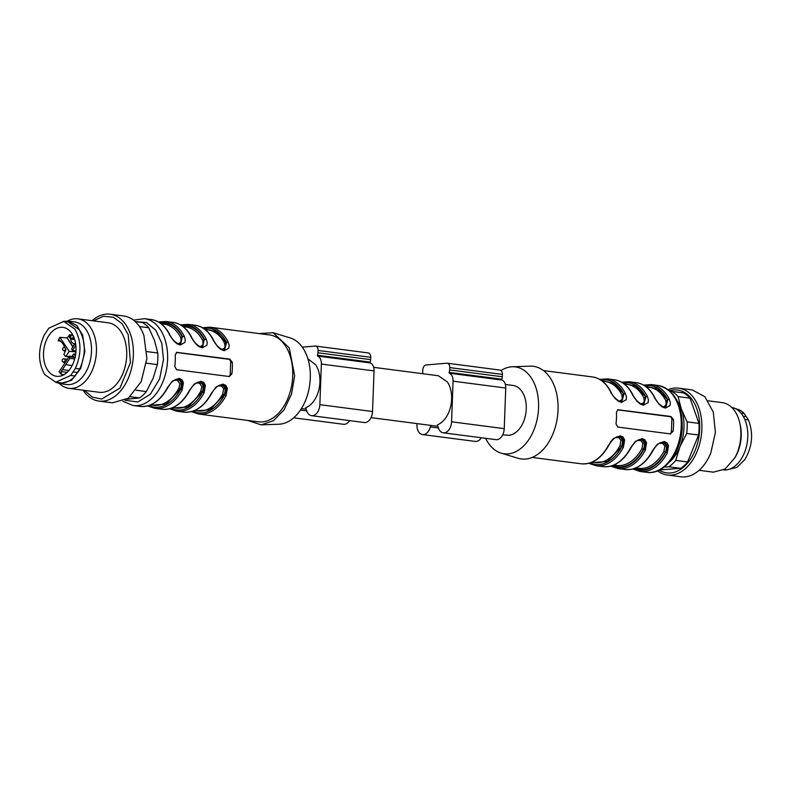 <?xml version="1.0" encoding="UTF-8"?>
<svg xmlns="http://www.w3.org/2000/svg" width="791" height="791" viewBox="0 0 791 791"><rect width="100%" height="100%" fill="white"/><g stroke="black" fill="none" stroke-linecap="round" stroke-linejoin="round"><path stroke-width="1.19" d="M373.659 367.331L438.343 375.745L447.449 382.004A25.104 16.374 97.4 0 1 450.623 406.643A25.104 16.374 97.4 0 1 437.275 424.886L437.957 426.29A10.51 6.852 -82.6 0 0 443.286 432.806A10.51 6.852 -82.6 0 0 451.562 421.801L453.065 381.183A8.76 5.715 -82.6 0 0 449.298 373.204L449.11 372.373A4.667 3.045 -82.6 0 0 449.654 369.911L449.743 367.588A4.667 3.045 -82.6 0 0 447.271 363.217A4.667 3.045 -82.6 0 0 446.836 363.207L426.082 364.967A4.667 3.045 -82.6 0 0 422.829 369.872L422.75 372.185A4.667 3.045 -82.6 0 0 422.869 373.728M307.917 358.857L315.747 364.878A25.104 16.374 97.4 0 1 318.921 389.508A25.104 16.374 97.4 0 1 305.573 407.76L306.255 409.155A10.51 6.852 -82.6 0 0 311.575 415.68A10.51 6.852 -82.6 0 0 319.851 404.666L321.364 364.058A8.76 5.715 -82.6 0 0 317.596 356.079L317.409 355.238A4.667 3.045 -82.6 0 0 317.952 352.776L318.041 350.453A4.667 3.045 -82.6 0 0 315.569 346.082A4.667 3.045 -82.6 0 0 315.134 346.072L302.3 347.16M505.36 384.456L512.963 385.444A25.104 16.374 97.4 0 1 522.08 391.713A25.104 16.374 97.4 0 1 524.651 418.597A25.104 16.374 97.4 0 1 508.801 435.297L502.76 434.763M191.481 411.607L198.759 414.059L258.242 421.801A43.792 28.555 -82.6 0 0 292.719 375.923A43.792 28.555 -82.6 0 0 269.533 334.939L210.05 327.207L202.397 327.711M228.876 376.496A2.917 2.195 85.2 0 0 230.221 374.034L231.882 373.896A43.792 28.555 -82.6 0 0 232.356 368.072A43.792 28.555 -82.6 0 0 232.317 362.298L229.904 359.134L176.551 352.341M231.882 373.896L229.261 376.536L176.581 369.694L174.811 366.47A43.792 28.555 -82.6 0 0 175.286 360.647A43.792 28.555 -82.6 0 0 175.246 354.872L176.877 352.272M211.187 393.592L211.632 393.473C204.147 406.752 194.883 412.971 183.828 412.121A43.792 28.555 -82.6 0 0 211.187 393.592L216.18 386.868L222.924 384.09L225.742 385.365L227.343 388.282L226.107 395.53L222.706 394.007L223.655 388.678L221.411 385.959L218.089 385.949M189.237 390.734L189.682 390.625C182.197 403.904 172.932 410.114 161.878 409.263A43.792 28.555 -82.6 0 0 189.237 390.734L194.23 384.021L200.973 381.242L203.791 382.508L205.393 385.425L204.157 392.682L200.756 391.15L201.863 386.779L199.461 383.101L196.138 383.091M167.287 387.877L167.732 387.768C160.247 401.047 150.982 407.256 139.928 406.416A43.792 28.555 -82.6 0 0 167.287 387.877L172.28 381.163L179.023 378.385L181.841 379.65L183.443 382.577L182.207 389.825L178.815 388.302L179.913 383.922L177.51 380.253L174.188 380.234M159.584 322.659A42.625 27.794 97.4 0 1 182.691 336.828L184.204 336.175L185.272 339.547L184.946 342.404L180.318 345.005L177.016 343.778L173.812 340.99L169.284 334.227A43.792 28.555 -82.6 0 0 151.229 319.554L144.427 318.664A43.792 28.555 97.4 0 1 167.603 359.648A43.792 28.555 97.4 0 1 133.125 405.526L122.971 401.304M181.535 325.516A42.625 27.794 97.4 0 1 204.642 339.685L206.154 339.032L207.222 342.404L206.896 345.262L202.269 347.862L198.966 346.636L195.763 343.848L191.234 337.085A43.792 28.555 -82.6 0 0 173.18 322.412L166.15 321.492A43.792 28.555 -82.6 0 1 184.204 336.175M221.737 349.573L225.188 347.783L224.604 343.235A1.167 0.643 152.7 0 0 226.107 342.572L226.592 342.533A1.167 0.643 153.3 0 1 228.105 341.88L229.172 345.262L228.846 348.119L224.219 350.72L220.907 349.484L217.713 346.705L213.174 339.942A43.792 28.555 -82.6 0 0 195.13 325.259L188.1 324.35A43.792 28.555 -82.6 0 1 206.154 339.032M247.731 420.436L261.149 424.846L273.34 420.743L284.028 409.916L291.533 394.086L294.638 375.765L289.219 347.813L273.122 332.734L259.023 333.575M230.221 374.034L230.656 362.436L232.317 362.298M221.114 384.851L222.192 384.861C226.364 386.344 227.185 389.647 224.654 394.758A42.625 27.794 -82.6 0 1 192.707 411.251M199.164 381.994L200.242 382.004C204.414 383.487 205.235 386.789 202.704 391.901A42.625 27.794 -82.6 0 1 170.757 408.403M177.214 379.146L178.291 379.146C182.464 380.629 183.285 383.932 180.753 389.043A42.625 27.794 -82.6 0 1 148.807 405.546M230.656 362.436A2.917 2.195 -94.8 0 0 228.569 359.252L176.294 352.45M160.286 323.133A42.042 27.418 97.4 0 1 182.207 336.867L180.635 344.372L179.626 344.362M169.521 335.117L169.284 334.227M182.237 325.991A42.042 27.418 97.4 0 1 204.157 339.725L202.585 347.229L201.576 347.209M191.471 337.965L191.234 337.085M213.422 340.822L213.174 339.942M203.485 328.374A42.625 27.794 -82.6 0 1 226.592 342.533L224.535 350.087L223.527 350.067M261.149 424.846L278.877 424.223A43.792 28.555 -82.6 0 0 310.28 378.207A43.792 28.555 -82.6 0 0 290.109 337.876L273.122 332.734M220.59 384.93L221.045 384.97C225.069 386.176 226.107 389.459 224.16 394.798L209.981 409.867L193.508 410.984M198.64 382.073L199.095 382.112C203.119 383.328 204.157 386.601 202.209 391.94L188.031 407.009L171.558 408.126M176.69 379.225L177.144 379.255C181.169 380.471 182.207 383.744 180.259 389.083L166.08 404.152L149.608 405.269M177.837 343.867L181.287 342.068L180.704 337.53L182.207 336.867L180.041 344.392M199.787 346.725L203.238 344.925L202.654 340.387L204.157 339.725L201.992 347.239M204.187 328.838L216.516 331.597L226.107 342.572L223.942 350.097M501.01 370.534A43.792 28.555 97.4 0 1 512.301 366.777L530.029 366.154A46.718 30.463 97.4 0 1 558.041 410.025A46.718 30.463 97.4 0 1 518.056 458.266L501.069 453.124A43.792 28.555 97.4 0 1 485.644 438.323M512.301 366.777A43.792 28.555 97.4 0 1 538.562 407.899A43.792 28.555 97.4 0 1 501.069 453.124M618.068 409.659L616.446 412.259A43.792 28.555 97.4 0 1 616.486 418.034A43.792 28.555 97.4 0 1 616.011 423.857L617.771 427.071L670.452 433.923L673.082 431.283A43.792 28.555 97.4 0 0 673.556 425.459A43.792 28.555 97.4 0 0 673.507 419.675L671.846 419.823A2.917 2.195 -94.8 0 0 669.759 416.63L617.484 409.837M617.751 409.728L671.094 416.521L673.507 419.675M652.674 450.425L657.37 444.255L664.114 441.477L666.942 442.742L668.533 445.669L667.307 452.917A43.792 28.555 97.4 0 1 639.949 471.446L646.751 472.336A43.792 28.555 97.4 0 0 681.239 426.458A43.792 28.555 97.4 0 0 658.053 385.474L651.25 384.584A43.792 28.555 97.4 0 1 669.295 399.267L670.373 402.639L670.036 405.496L665.409 408.097L662.107 406.871L658.903 404.082L654.375 397.329A43.792 28.555 97.4 0 0 636.32 382.646L629.3 381.737A43.792 28.555 97.4 0 1 647.354 396.41L648.422 399.791L648.086 402.649L643.459 405.249L640.156 404.013L636.953 401.235L632.424 394.472A43.792 28.555 97.4 0 0 614.37 379.789L607.35 378.879A43.792 28.555 97.4 0 1 625.404 393.562L626.472 396.934L626.136 399.791L621.508 402.392L618.206 401.166M618.206 401.156L615.003 398.377L610.721 392.494M630.724 447.568L635.42 441.398L642.163 438.619L644.991 439.895L646.583 442.812L645.357 450.059A43.792 28.555 97.4 0 1 617.998 468.588L625.028 469.508A43.792 28.555 97.4 0 0 652.377 450.979M608.477 445.264A43.792 28.555 97.4 0 1 581.128 463.793C592.172 464.643 601.447 458.434 608.932 445.155L610.751 441.605L613.47 438.55L620.213 435.772L623.041 437.037L624.633 439.954L623.407 447.212A43.792 28.555 97.4 0 1 596.048 465.741L603.078 466.65A43.792 28.555 97.4 0 0 630.427 448.121M670.076 433.873A2.917 2.195 -94.8 0 0 671.411 431.421L671.846 419.823M625.404 393.562A1.167 0.643 153.3 0 0 623.891 394.205L621.825 401.759L620.826 401.739M647.354 396.41A1.167 0.643 153.3 0 0 645.842 397.062L643.775 404.616L642.776 404.596M632.671 395.352L632.424 394.472M669.295 399.267A1.167 0.643 153.3 0 0 667.792 399.92L665.725 407.464L664.727 407.454M654.622 398.209L654.375 397.329M662.304 442.238L663.382 442.248C667.564 443.731 668.385 447.024 665.844 452.136L667.307 452.917M640.354 439.381L641.432 439.391C645.614 440.874 646.435 444.176 643.894 449.288L645.357 450.059M618.404 436.523L619.482 436.533C623.664 438.016 624.485 441.319 621.944 446.431L623.407 447.212M619.037 401.255L622.477 399.455L621.894 394.917A1.167 0.643 152.7 0 0 623.397 394.254L621.242 401.769M640.987 404.102L644.428 402.312L643.844 397.764A1.167 0.643 152.7 0 0 645.347 397.102L643.192 404.626M662.937 406.96L666.378 405.16L665.795 400.622A1.167 0.643 152.7 0 0 667.297 399.959L665.142 407.484M661.79 442.317L662.235 442.357C666.269 443.563 667.307 446.836 665.36 452.175L663.906 451.394L664.845 446.065L662.611 443.346L659.279 443.336M639.84 439.46L640.285 439.499C644.319 440.706 645.357 443.978 643.409 449.328L641.956 448.537L642.895 443.207L640.661 440.488L637.328 440.478M617.89 436.602L618.335 436.642C622.369 437.848 623.407 441.131 621.459 446.47L620.006 445.679L620.945 440.35L618.71 437.631L615.378 437.621M74.71 339.646L70.646 339.141L69.509 337.421L69.786 334.731L72.861 335.127M70.646 339.141A6.427 4.192 -82.6 0 0 71.655 342.048A6.427 4.192 -82.6 0 0 73.583 343.571L74.987 343.739M74.334 344.718L73.583 343.571M75.501 342.968L72.021 348.218A1.048 0.692 97.5 0 0 71.961 349.691L72.436 350.413L75.837 345.291M69.786 334.731A24.472 15.958 -82.6 0 0 67.225 337.965L72.841 346.982M59.938 337.342A24.551 16.008 -82.6 0 0 58.059 340.773L59.839 340.367L62.954 343.67L65.969 349.612L63.893 354.279L65.119 356.128L66.098 356.049L69.213 351.342L59.938 337.342L66.84 337.915M60.334 341.109L58.059 340.773M71.892 333.505A24.679 16.097 -82.6 0 0 63.062 327.365A24.679 16.097 -82.6 0 0 45.66 342.019A24.679 16.097 -82.6 0 0 47.628 370.139A24.679 16.097 -82.6 0 0 56.695 376.308A24.679 16.097 -82.6 0 0 73.919 361.457A24.679 16.097 -82.6 0 0 71.892 333.505M73.019 346.705L67.225 337.965M75.026 354.2L75.827 352.984M75.412 368.349C81.641 353.953 81.443 340.862 74.829 329.066L63.715 321.423L48.805 328.196L44.098 335.295C37.879 349.681 38.067 362.782 44.682 374.568L55.805 382.221L60.175 382.785A30.651 19.993 97.4 0 0 62.993 382.854A30.651 19.993 97.4 0 0 75.076 376.022L79.782 368.922L75.412 368.349L70.715 375.448L55.805 382.221M59.088 371.8A24.551 16.008 -82.6 0 0 61.164 374.272L61.095 371.612L69.885 358.333L69.47 356.138L59.088 371.8M64.061 374.637L61.164 374.272M59.206 339.932L59.839 340.367M65.119 356.128L69.222 356.504M75.926 351.896L69.213 351.342M75.481 350.967L75.946 351.659M75.976 351.056L72.436 350.413M74.838 358.452L72.693 355.208L73.227 354.408A1.048 0.682 96.5 0 1 74.206 354.319L75.372 356.079M73.514 356.454L69.47 356.138M72.159 365.541L65.712 364.641M70.715 375.448L75.076 376.022M73.098 371.958L77.469 372.521M63.715 321.423L68.075 321.986L79.199 329.639C85.814 341.435 86.011 354.526 79.782 368.922M68.876 370.495L62.41 369.624M55.4 382.162L60.076 383.655L71.506 380.313L80.692 368.468L84.855 351.728L82.709 335.196L76.727 325.437L68.214 321.126L63.31 321.373M60.076 383.655L66.662 384.515A31.531 20.566 -82.6 0 0 87.277 369.318A31.531 20.566 -82.6 0 0 89.294 336.056A31.531 20.566 -82.6 0 0 74.799 321.977L68.214 321.126M67.532 321.047A35.031 22.85 97.4 0 1 77.884 318.842A35.031 22.85 97.4 0 1 93.991 334.484A35.031 22.85 97.4 0 1 91.756 371.454A35.031 22.85 97.4 0 1 68.847 388.332A35.031 22.85 97.4 0 1 59.404 383.556M68.847 388.332L99.132 392.277A35.031 22.85 -82.6 0 0 122.041 375.389A35.031 22.85 -82.6 0 0 124.276 338.429A35.031 22.85 -82.6 0 0 108.169 322.787L77.884 318.842M84.429 390.358L92.389 397.131L101.732 399.06L119.945 388.084L130.436 362.624L128.241 334.751L122.081 323.707L113.41 317.25L103.423 316.262L93.467 320.869M92.063 320.691A43.792 28.555 97.4 0 1 110.186 314.215A43.792 28.555 97.4 0 1 130.307 333.762A43.792 28.555 97.4 0 1 127.519 379.967A43.792 28.555 97.4 0 1 98.885 401.077A43.792 28.555 97.4 0 1 83.025 390.181M98.885 401.077L112.49 402.846L128.369 398.189L141.134 381.737L146.899 358.501L143.922 335.532A43.792 28.555 -82.6 0 0 123.791 315.985L110.186 314.215M126.827 399.247L139.503 397.942L130.199 396.726M139.503 397.942A40.875 26.657 -82.6 0 0 146.384 391.575L136.141 390.24M146.384 391.575L153.128 378.256L157.34 364.621L146.444 363.198M157.34 364.621A40.875 26.657 -82.6 0 0 157.775 353.013L146.948 351.609M157.775 353.013L154.532 340.545L148.757 327.751L139.424 326.535M148.757 327.751A40.875 26.657 -82.6 0 0 142.311 322.51L135.212 321.591M319.851 404.666L372.531 411.518A10.51 6.852 97.4 0 1 364.255 422.532L311.575 415.68M372.531 411.518L374.044 370.91A8.76 5.715 97.4 0 0 370.277 362.931L370.089 362.09A4.667 3.045 97.4 0 0 370.633 359.628L370.722 357.305A4.667 3.045 97.4 0 0 368.25 352.934A4.667 3.045 97.4 0 0 367.815 352.924M349.612 420.624A10.51 6.852 97.4 0 1 343.502 424.292L293.688 417.816M417.005 423.61L416.956 424.737A10.51 6.852 -82.6 0 0 422.523 434.575A10.51 6.852 -82.6 0 0 430.314 426.932L431.095 425.41M451.562 421.801L504.233 428.653A10.51 6.852 97.4 0 1 495.957 439.658L443.286 432.806M504.233 428.653L505.746 388.035A8.76 5.715 97.4 0 0 501.978 380.056L501.791 379.225A4.667 3.045 97.4 0 0 502.334 376.763L502.423 374.44A4.667 3.045 97.4 0 0 499.952 370.069A4.667 3.045 97.4 0 0 499.517 370.059M481.314 437.759A10.51 6.852 97.4 0 1 475.203 441.418L422.523 434.575M677.274 401.037A37.958 24.748 97.4 0 1 681.328 409.066A37.958 24.748 97.4 0 1 679.924 446.777A37.958 24.748 97.4 0 1 669.315 462.201M670.274 391.426L671.648 391.367A40.875 26.657 97.4 0 1 678.095 396.598L681.328 409.066L687.102 421.86A40.875 26.657 97.4 0 1 686.677 433.468L679.924 446.777L675.712 460.421A40.875 26.657 97.4 0 1 668.84 466.789L664.242 467.016M671.648 391.367L683.553 392.909A40.875 26.657 97.4 0 1 689.989 398.15L678.095 396.598M659.734 469.894L680.744 468.341L668.84 466.789M675.712 460.421L687.616 461.974L698.572 435.02L686.677 433.468M687.616 461.974A40.875 26.657 97.4 0 1 680.744 468.341M687.102 421.86L699.007 423.412L689.989 398.15M699.007 423.412A40.875 26.657 97.4 0 1 698.572 435.02M669.562 390.784A41.775 27.24 97.4 0 1 695.744 406.149A41.775 27.24 97.4 0 1 695.2 450.208A41.775 27.24 97.4 0 1 659.239 470.141M668.207 389.696A43.792 28.555 97.4 0 1 678.688 388.154A43.792 28.555 97.4 0 1 697.197 451.226A43.792 28.555 97.4 0 1 667.386 475.015A43.792 28.555 97.4 0 1 657.657 470.843M678.688 388.154L692.293 389.923L704.919 396.736L713.274 412.101L715.4 432.44L710.802 452.996A43.792 28.555 97.4 0 1 680.992 476.785L667.386 475.015M708.153 400.819L722.331 402.668A35.031 22.85 97.4 0 1 739.605 422.226A35.031 22.85 97.4 0 1 737.143 453.124L734.997 457.663L725.1 469.053L713.294 472.158L699.115 470.309M734.997 457.663L735.907 455.982A31.531 20.566 -82.6 0 0 737.845 451.898A31.531 20.566 -82.6 0 0 740.06 424.085L739.605 422.226M731.774 407.444A31.531 20.566 97.4 0 1 744.43 452.749A31.531 20.566 97.4 0 1 723.646 469.953M727.868 469.627L736.935 467.412L744.885 459.512C752.429 446.51 753.596 433.3 748.405 419.883L744.202 413.535L740.969 413.12M744.202 413.535A30.651 19.993 -82.6 0 0 735.778 408.838M748.405 419.883L744.806 419.408M746.348 416.649L743.184 416.234M125.047 400.295L137.852 401.976L150.349 394.234L159.624 378.879L163.49 359.529L161.789 343.264L155.768 330.183L146.444 322.53L135.429 321.621M198.759 414.059A43.792 28.555 -82.6 0 0 226.107 395.53M183.828 412.121L176.808 411.211A43.792 28.555 -82.6 0 0 204.157 392.682M161.878 409.263L154.858 408.354A43.792 28.555 -82.6 0 0 182.207 389.825M228.105 341.88A43.792 28.555 -82.6 0 0 210.05 327.207M211.484 393.038A42.625 27.794 97.4 0 1 211.108 393.73M189.533 390.19A42.625 27.794 97.4 0 1 189.158 390.873M167.583 387.333A42.625 27.794 97.4 0 1 167.208 388.015M228.569 359.252L229.904 359.134M194.546 410.569L197.374 410.934A40.875 26.657 -82.6 0 0 222.706 394.007M172.596 407.711L175.424 408.087A40.875 26.657 -82.6 0 0 200.756 391.15M150.646 404.863L153.474 405.229A40.875 26.657 -82.6 0 0 178.815 388.302M161.196 323.796L164.024 324.162A40.875 26.657 97.4 0 1 180.704 337.53M183.146 326.653L185.974 327.019A40.875 26.657 97.4 0 1 202.654 340.387M224.604 343.235A40.875 26.657 -82.6 0 0 207.924 329.877L205.096 329.501M543.447 370.564L592.419 376.941A43.792 28.555 97.4 0 1 610.474 391.614M669.759 416.63L671.094 416.521M671.411 431.421L673.082 431.283M601.486 380.52L613.816 383.269L623.891 394.205A42.625 27.794 -82.6 0 0 600.774 380.046M623.437 383.368L635.766 386.127L645.842 397.062A42.625 27.794 -82.6 0 0 622.725 382.903M645.377 386.226L657.717 388.974L667.792 399.92A42.625 27.794 -82.6 0 0 644.675 385.751M634.698 468.361A42.042 27.418 -82.6 0 0 665.36 452.175L665.844 452.136A42.625 27.794 97.4 0 1 633.898 468.638M612.748 465.513A42.042 27.418 97.4 0 0 643.409 449.328L643.894 449.288A42.625 27.794 97.4 0 1 611.947 465.78M608.773 444.72A42.625 27.794 97.4 0 1 608.408 445.402M589.997 462.933A42.625 27.794 -82.6 0 0 621.944 446.431L607.27 461.539L590.798 462.656M621.894 394.917A40.875 26.657 -82.6 0 0 605.214 381.549L602.386 381.183M643.844 397.764A40.875 26.657 -82.6 0 0 627.164 384.396L624.336 384.03M665.795 400.622A40.875 26.657 -82.6 0 0 649.114 387.254L646.287 386.888M663.906 451.394A40.875 26.657 97.4 0 1 638.574 468.321L635.746 467.956M641.956 448.537A40.875 26.657 97.4 0 1 616.624 465.464L613.796 465.098M591.846 462.241L594.674 462.616A40.875 26.657 -82.6 0 0 620.006 445.679M73.256 335.671L73.168 338.133L71.536 338.271M67.393 359.272L64.16 358.847A1.75 1.147 97.4 0 1 64.793 359.292A1.75 1.147 97.4 0 1 64.704 361.754L63.072 361.892M65.515 348.93A1.75 1.147 97.4 0 1 65.129 350.265L63.498 350.403M69.509 337.421L70.755 337.589M74.206 354.319L75.639 354.487M69.944 356.86L74.136 357.394M69.885 358.333L74.71 358.946M61.095 371.612L67.097 372.363M300.451 410.045L306.7 410.855M321.364 364.058L374.044 370.91M317.596 356.079L370.277 362.931M317.409 355.238L370.089 362.09M317.952 352.776L370.633 359.628M318.041 350.453L370.722 357.305M430.314 426.932L438.402 427.99M453.065 381.183L505.746 388.035M449.298 373.204L501.978 380.056M449.11 372.373L501.791 379.225M449.654 369.911L502.334 376.763M449.743 367.588L502.423 374.44M301.411 408.571L306.265 409.204M371.058 417.628L437.967 426.329M144.427 318.664L133.521 320.157M139.928 406.416L133.125 405.526M211.632 393.473C214.737 388.114 217.921 385.237 221.193 384.841M189.682 390.625C192.786 385.266 195.97 382.389 199.243 381.994M169.531 408.759L176.808 411.211M167.732 387.768C170.836 382.409 174.02 379.532 177.293 379.136M147.591 405.902L154.858 408.354M180.546 344.382C180.21 345.538 172.191 341.247 169.689 334.474C165.151 325.714 158.991 320.741 151.229 319.554M158.497 322.006L166.15 321.492M202.496 347.239C202.16 348.396 194.141 344.105 191.64 337.322C187.101 328.572 180.941 323.598 173.18 322.412M180.447 324.864L188.1 324.35M195.13 325.259C202.891 326.456 209.051 331.429 213.59 340.179C215.814 346.626 224.654 351.659 224.446 350.087M532.155 457.425L581.128 463.793M658.053 385.474C674.021 389.617 682.079 403.361 682.228 426.725C681.773 451.859 664.48 475.223 646.751 472.336M607.35 378.879L599.697 379.393M592.419 376.941C600.191 378.128 606.341 383.101 610.889 391.861C613.114 398.298 621.953 403.341 621.746 401.769M629.3 381.737L621.637 382.241M614.37 379.789C622.141 380.985 628.291 385.959 632.84 394.709C635.064 401.156 643.904 406.188 643.696 404.616M651.25 384.584L643.587 385.098M636.32 382.646C644.092 383.843 650.242 388.816 654.78 397.566C657.014 404.003 665.844 409.046 665.646 407.474M625.028 469.508C636.073 470.358 645.337 464.139 652.832 450.86C655.927 445.501 659.111 442.624 662.383 442.228M632.681 468.994L639.949 471.446M603.078 466.65C614.123 467.501 623.387 461.282 630.882 448.003C633.977 442.644 637.16 439.766 640.433 439.371M610.731 466.136L617.998 468.588M608.932 445.155C612.026 439.786 615.21 436.909 618.483 436.523M588.781 463.289L596.048 465.741M72.624 335.226A1.75 1.75 0 0 0 70.943 337.935A1.75 1.75 0 0 0 72.169 338.706L74.512 339.013M64.16 358.847A1.75 1.75 0 0 0 62.469 361.556A1.75 1.75 0 0 0 63.705 362.327L65.238 362.525M64.467 347.348A1.75 1.75 0 0 0 62.904 350.067A1.75 1.75 0 0 0 64.13 350.838L65.544 351.016M73.81 354.061L75.669 354.269M65.485 356.385L68.965 356.899M315.569 346.082L368.25 352.934M447.271 363.217L499.952 370.069"/></g></svg>
